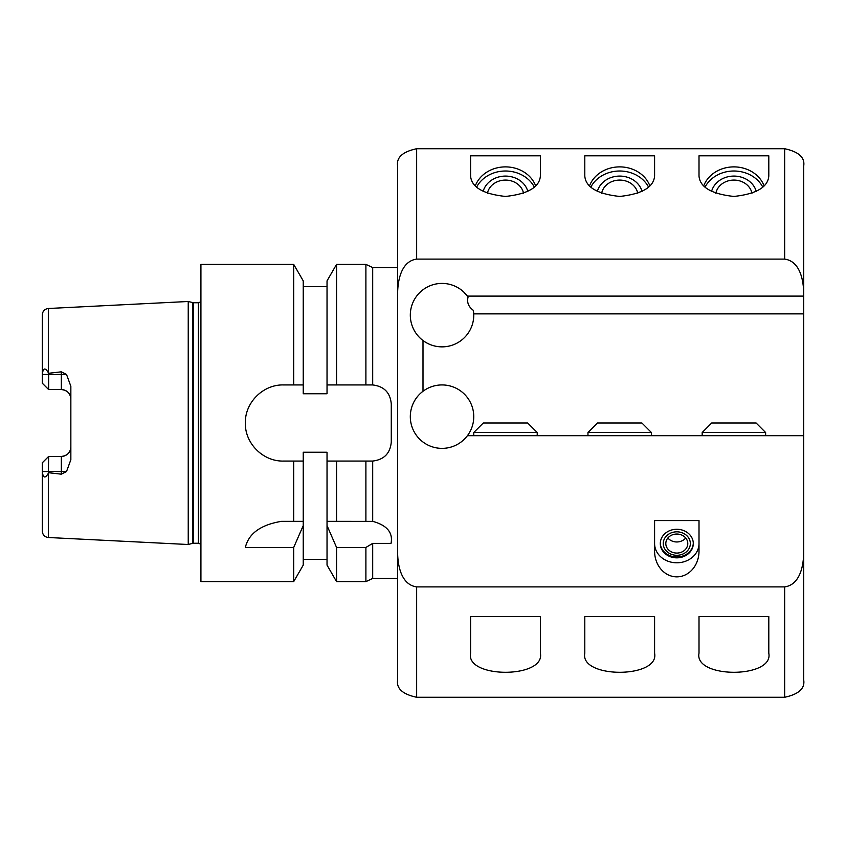 <?xml version="1.0" encoding="UTF-8"?>
<svg xmlns="http://www.w3.org/2000/svg" width="846" height="846" viewBox="0 0 846 846"><rect width="100%" height="100%" fill="white"/><g stroke="black" fill="none" stroke-linecap="round" stroke-linejoin="round"><path stroke-width="1.27" d="M751.967 193.29A18.316 15.863 0 0 0 733.905 180.082A18.316 15.863 0 0 0 715.843 193.29M756.239 191.418A22.937 19.86 0 0 0 733.905 176.084A22.937 19.86 0 0 0 711.571 191.418M762.764 187.082A31.725 27.474 0 0 0 733.905 171.008A31.725 27.474 0 0 0 705.046 187.082M703.735 185.866A31.725 27.474 180 0 1 733.905 166.884A31.725 27.474 180 0 1 764.075 185.866M637.757 193.29A18.316 15.863 0 0 0 619.695 180.082A18.316 15.863 0 0 0 601.633 193.29M642.029 191.418A22.937 19.86 0 0 0 619.695 176.084A22.937 19.86 0 0 0 597.361 191.418M648.554 187.082A31.725 27.474 0 0 0 619.695 171.008A31.725 27.474 0 0 0 590.836 187.082M589.525 185.866A31.725 27.474 180 0 1 619.695 166.884A31.725 27.474 180 0 1 649.865 185.866M523.547 193.29A18.316 15.863 0 0 0 505.485 180.082A18.316 15.863 0 0 0 487.423 193.29M527.819 191.418A22.937 19.86 0 0 0 505.485 176.084A22.937 19.86 0 0 0 483.151 191.418M534.344 187.082A31.725 27.474 0 0 0 505.485 171.008A31.725 27.474 0 0 0 476.626 187.082M475.315 185.866A31.725 27.474 180 0 1 505.485 166.884A31.725 27.474 180 0 1 535.655 185.866M702.18 435.69L702.18 432.518L765.63 432.518L765.63 435.69M702.18 432.518L711.698 423L756.113 423L765.63 432.518M587.97 435.69L587.97 432.518L651.42 432.518L651.42 435.69M587.97 432.518L597.488 423L641.903 423L651.42 432.518M473.76 435.69L473.76 432.518L537.21 432.518L537.21 435.69M473.76 432.518L483.278 423L527.693 423L537.21 432.518M470.588 176.021L470.588 155.812L540.383 155.812L540.383 176.021C539.484 187.22 527.851 194.03 505.485 196.441C483.119 194.03 471.486 187.22 470.588 176.021M584.798 176.021L584.798 155.812L654.593 155.812L654.593 176.021C653.694 187.22 642.061 194.03 619.695 196.441C597.329 194.03 585.696 187.22 584.798 176.021M654.593 155.812L654.593 176.021M699.008 176.021L699.008 155.812L768.803 155.812L768.803 176.021C767.904 187.22 756.271 194.03 733.905 196.441C711.539 194.03 699.906 187.22 699.008 176.021M768.803 155.812L768.803 176.021M470.588 653.197L470.588 616.523L540.383 616.523L540.383 653.197C545.511 678.651 465.459 678.651 470.588 653.197M584.798 653.197L584.798 616.523L654.593 616.523L654.593 653.197C659.721 678.651 579.669 678.651 584.798 653.197M699.008 653.197L699.008 616.523L768.803 616.523L768.803 653.197C773.931 678.651 693.879 678.651 699.008 653.197M803.7 291.024L803.7 268.161M803.7 608.983L803.7 499.077M397.62 552.301L397.62 679.973C396.256 688.485 402.601 694.259 416.655 697.273L784.665 697.273C798.719 694.259 805.064 688.485 803.7 679.973L803.7 552.301C803.615 565.445 800.168 584.745 784.665 586.902L416.655 586.902C401.152 584.745 397.705 565.445 397.62 552.301L397.62 166.028C396.256 157.515 402.601 151.741 416.655 148.727L784.665 148.727C798.719 151.741 805.064 157.515 803.7 166.028L803.7 552.301M803.7 292.727L803.7 293.699C803.615 280.555 800.168 261.255 784.665 259.098L784.665 148.727M397.62 293.699C397.705 280.555 401.152 261.255 416.655 259.098L784.665 259.098M699.008 520.576L699.008 551.211A25.644 22.208 90 0 1 676.8 576.856A25.644 22.208 90 0 1 654.593 551.211L654.593 520.576L699.008 520.576M654.593 543.555A22.208 19.236 180 0 0 676.8 562.791A22.208 19.236 180 0 0 699.008 543.555M676.8 529.268A16.497 14.287 0 0 1 693.297 543.555A16.497 14.287 0 0 1 676.8 557.842A16.497 14.287 0 0 1 660.303 543.555A16.497 14.287 0 0 1 676.8 529.268M676.8 531.827A13.536 11.728 0 0 1 688.528 549.414A13.536 11.728 0 0 1 665.072 549.414A13.536 11.728 0 0 1 676.8 531.827M676.8 534.038A10.987 9.518 0 0 1 687.787 543.555A10.987 9.518 0 0 1 676.8 553.073A10.987 9.518 0 0 1 665.813 543.555A10.987 9.518 0 0 1 676.8 534.038M463.714 291.976L468.081 297.031A31.725 31.725 0 0 0 467.415 296.1L803.7 296.1M468.081 297.031C466.706 302.35 468.483 306.802 473.4 310.397L473.739 313.866A31.725 31.725 0 0 1 423 340.515A31.725 31.725 0 0 1 419.605 292.705A31.725 31.725 0 0 1 467.415 296.1M467.415 435.69A31.725 31.725 0 0 1 419.605 439.085A31.725 31.725 0 0 1 423 391.275A31.725 31.725 0 0 1 467.415 435.69L803.7 435.69M423 391.275L423 340.515M803.7 313.866L473.739 313.866M391.032 543.386L372.695 543.386L365.895 547.457L336.56 547.457L327.032 525.588L327.032 521.348L372.695 521.358C387.034 525.292 393.147 532.631 391.032 543.386M303.238 521.348L303.238 525.588L293.699 547.457L245.34 547.457C248.692 533.498 260.737 524.795 281.485 521.348L303.238 521.348L303.238 461.07L283.41 461.07C263.021 461.535 244.875 443.399 245.34 423C244.875 402.601 263.021 384.465 283.41 384.93L303.238 384.93L303.238 393.75L327.032 393.75L327.032 384.93L372.695 384.941L372.695 267.548L365.895 264.375L365.895 384.93L372.24 384.93M303.238 525.588L303.238 565.117L293.699 581.625L293.699 547.457M372.695 384.941C384.063 386.315 390.26 392.66 391.275 403.965L391.275 442.035C390.26 453.34 384.063 459.685 372.695 461.059L327.032 461.07L327.032 452.25L303.238 452.25L303.238 461.07M397.62 578.453L372.695 578.453L372.695 543.386M372.695 521.358L372.695 461.059M365.895 547.457L365.895 581.625L372.695 578.453M372.24 461.07L365.895 461.07L365.895 521.348M336.56 461.07L336.56 521.348M336.56 547.457L336.56 581.625L365.895 581.625M327.032 461.07L327.032 521.348M327.032 525.588L327.032 565.117L336.56 581.625M303.238 452.25L327.032 452.25M293.699 581.625L200.925 581.625L200.925 264.375L293.699 264.375L293.699 384.93M293.699 264.375L303.238 280.883L303.238 384.93M327.032 384.93L327.032 280.883L336.56 264.375L336.56 384.93M48.328 473.337L48.328 537.506C44.648 536.999 42.638 534.884 42.3 531.172L42.3 462.783L48.645 456.438L47.376 457.707L48.645 456.438L48.328 473.337C45.102 478.73 43.093 478.127 42.3 471.539L61.335 471.539L61.335 474.172L48.645 472.724M48.645 389.562L47.376 388.293L48.645 389.562L61.335 389.562C67.215 390.218 70.387 393.39 70.853 399.079A9.518 9.518 0 0 0 61.335 389.562L48.645 389.562L42.3 383.217L48.645 389.562L48.645 374.461L61.335 374.461L61.335 389.562M70.853 446.921C70.387 452.61 67.215 455.783 61.335 456.438A9.518 9.518 0 0 0 70.853 446.921A9.518 9.518 0 0 1 61.335 456.438L61.335 471.539L66.538 471.539L70.853 459.706L70.853 386.294L66.538 374.461L61.335 371.828L61.335 374.461L66.538 374.461M42.3 462.783L48.645 456.438L61.335 456.438M48.328 308.494C44.648 309.002 42.638 311.117 42.3 314.828L42.3 374.461C43.093 367.873 45.102 367.27 48.328 372.663L48.328 308.494L188.235 301.493L188.235 544.507L48.328 537.506M48.328 372.663L48.645 373.276L61.335 371.828M61.335 474.172L66.538 471.539M42.3 383.217L42.3 374.757M48.645 373.276L48.645 374.461L42.3 374.461M200.925 301.789L198.387 302.762L198.387 543.238L200.925 544.211M293.699 461.07L293.699 521.348M198.387 302.762L193.47 302.762L188.235 301.493M693.286 543.132A16.497 14.287 0 0 1 676.8 556.985A16.497 14.287 0 0 1 660.314 543.132M685.725 538.003A10.987 9.518 0 0 1 667.875 538.003M416.655 259.098L416.655 148.727M784.665 697.273L784.665 586.902M416.655 697.273L416.655 586.902M192.486 302.635L192.486 543.365L188.235 544.507M193.47 302.762L193.47 543.238L192.486 543.365M397.62 267.548L372.695 267.548M303.238 286.583L327.032 286.583M303.238 559.418L327.032 559.418M336.56 264.375L365.895 264.375M193.47 543.238L198.387 543.238"/></g></svg>
